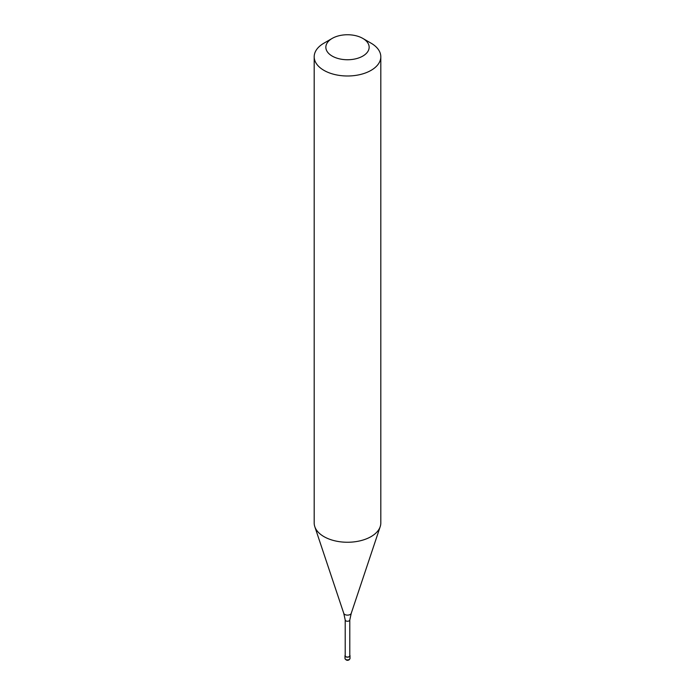 <?xml version="1.0" encoding="UTF-8"?>
<svg xmlns="http://www.w3.org/2000/svg" width="695" height="695" viewBox="0 0 695 695"><rect width="100%" height="100%" fill="white"/><g stroke="black" fill="none" stroke-linecap="round" stroke-linejoin="round"><path stroke-width="1.04" d="M345.207 655.159A2.502 1.442 0 0 0 344.998 655.732A2.502 1.442 0 0 0 346.544 657.07A2.502 1.442 0 0 0 349.264 656.758A2.502 1.442 180 0 0 350.002 655.732A2.502 1.442 180 0 0 349.793 655.159M345.207 619.975L345.207 655.732A2.294 1.321 0 0 0 346.623 656.957A2.294 1.321 0 0 0 349.116 656.671A2.294 1.321 180 0 0 349.793 655.732L349.793 619.975M345.207 619.931A2.294 1.321 0 0 0 345.215 620.018A2.294 1.321 0 0 0 346.692 621.174A2.294 1.321 0 0 0 349.116 620.87A2.294 1.321 180 0 0 349.785 620.018L351.236 613.346A3.805 2.198 180 0 1 350.184 614.484A3.805 2.198 0 0 1 346.388 615.032A3.805 2.198 0 0 1 343.764 613.346L314.8 526.671A33.308 19.225 0 0 0 337.744 541.414A33.308 19.225 0 0 0 371.052 536.618A33.308 19.225 180 0 0 380.2 526.671A33.308 19.225 180 0 0 380.808 523.022L380.808 56.764A33.308 19.225 180 0 1 371.052 70.369A33.308 19.225 0 0 1 334.755 74.53A33.308 19.225 0 0 1 314.192 56.764A33.308 19.225 0 0 1 323.948 43.168L332.193 38.407A21.649 12.501 0 0 0 332.193 56.087A21.649 12.501 0 0 0 362.807 56.087A21.649 12.501 180 0 0 362.807 38.407L371.052 43.168A33.308 19.225 180 0 1 380.808 56.764M314.192 56.764L314.192 523.022A33.308 19.225 0 0 0 314.8 526.671M323.948 43.168L332.193 38.407A21.649 12.501 180 0 1 362.807 38.407M350.002 658.452L349.09 659.859C347.318 660.771 345.954 660.311 344.998 658.452A2.502 1.442 0 0 0 346.544 659.79A2.502 1.442 0 0 0 349.264 659.477A2.502 1.442 180 0 0 350.002 658.452L350.002 655.732M344.998 658.452L344.998 655.732M345.215 620.018L343.764 613.346M351.236 613.346L380.2 526.671"/></g></svg>
